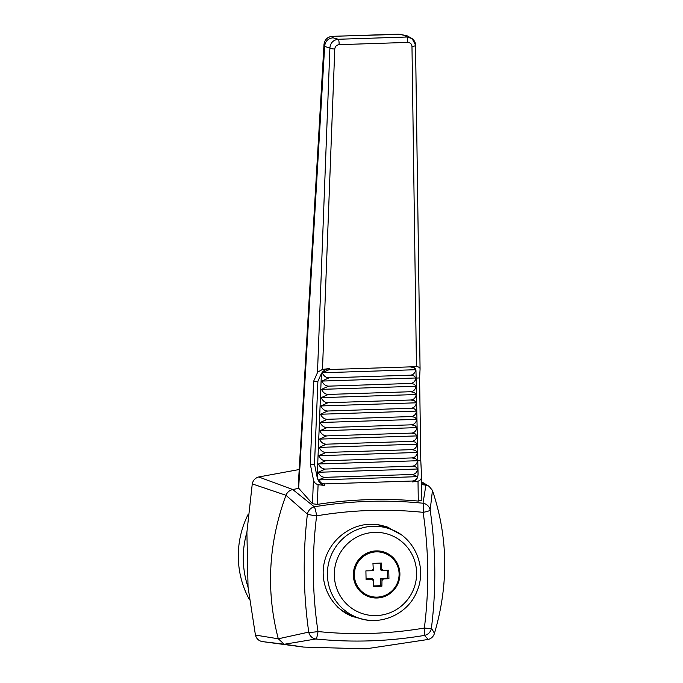 <?xml version="1.0" encoding="UTF-8"?>
<svg xmlns="http://www.w3.org/2000/svg" width="683" height="683" viewBox="0 0 683 683"><rect width="100%" height="100%" fill="white"/><g stroke="black" fill="none" stroke-linecap="round" stroke-linejoin="round"><path stroke-width="1.02" d="M299.205 469.528L258.703 476.973L292.751 489.532L314.308 506.803C350.558 500.767 386.791 499.58 423.025 503.226L425.893 485.152L421.65 484.589M285.972 495.277L252.266 483.905L246.896 532.305A91.249 89.772 112.1 0 0 248.04 587.09L255.433 635.07L278.305 638.801L308.742 632.108C303.209 593.04 302.757 553.708 307.393 514.128L285.972 495.277C268.436 543.028 265.849 590.752 278.203 638.468M252.266 483.905C253.051 480.311 255.194 477.998 258.703 476.973M380.2 563.125L380.337 569.861L383.172 570.39A7.154 7.035 112.1 0 0 381.737 569.007L381.404 563.082L372.944 563.355L373.268 569.289A7.154 7.035 112.1 0 0 371.885 570.766L365.9 570.868L366.079 579.432L372.064 579.321A7.154 7.035 112.1 0 0 373.507 580.704L373.43 586.466L377.699 586.347L381.891 586.193L381.976 580.422A7.154 7.035 112.1 0 0 383.351 578.953L388.934 578.68L388.755 570.117L383.172 570.39M373.507 580.704L373.481 579.278L372.056 578.697L366.079 578.894M387.543 570.185L387.713 578.185L380.516 578.424L380.67 585.698L373.439 585.937M381.737 569.007L381.763 570.442M371.885 570.766L373.302 570.715L373.268 569.289M373.481 579.278L372.064 579.321M380.67 585.698L381.891 586.193M380.516 578.424L381.942 578.996L381.976 580.422M383.351 578.953L381.942 578.996M387.713 578.185L388.934 578.68M392.409 529.914A48.066 47.298 112.1 0 0 386.715 526.747M350.217 615.571A48.066 47.298 112.1 0 0 356.953 617.415M248.04 587.09A91.249 89.772 112.1 0 0 248.04 587.098L246.896 532.305M434.362 633.67C433.312 636.65 431.289 638.579 428.275 639.442L424.416 635.412A8.58 8.563 -40.3 0 0 431.425 628.078L434.465 633.329C448.765 584.742 448.091 537.12 432.45 490.462L430.162 510.09C435.908 549.345 436.326 588.669 431.425 628.078A8.58 0.905 -172.9 0 1 424.356 628.044C429.24 589.309 428.83 550.737 423.127 512.335C387.577 508.707 352.069 509.877 316.622 515.836C311.789 554.587 312.242 593.151 317.996 631.544C353.504 635.173 388.96 634.012 424.356 628.044A8.58 1.246 80.4 0 1 424.416 635.412C388.268 641.474 352.078 642.669 315.845 638.981L284.478 644.24L262.152 641.576L302.526 646.946M262.152 641.576C258.618 640.791 256.381 638.622 255.433 635.07M363.202 619.327L352.044 616.356C331.887 608.271 319.729 585.433 324.024 563.74C328.181 542.029 348.134 524.885 369.99 524.237L378.322 524.706L386.407 526.644L400.699 534.499M324.673 46.026C325.347 41.125 328.139 38.385 333.039 37.813L338.333 39.264C333.261 39.938 330.452 42.833 329.898 47.964A4.294 1.11 -177.8 0 0 334.781 48.98L322.478 369.418L329.402 368.555C325.595 369.238 322.931 370.92 321.411 373.61L317.894 381.268L313.557 381.438L317.484 372.594L329.898 47.964L324.647 46.487L323.998 44.455L298.36 484.076L298.65 488.234L324.647 46.487M329.018 377.853C326.056 377.767 323.776 376.077 322.197 372.781L329.36 369.537L410.142 366.882L413.753 367.591L415.785 369.708C415.059 373.08 413.232 374.907 410.304 375.18L329.018 377.853L321.855 381.071C323.443 384.375 325.714 386.057 328.677 386.143L321.514 389.361C323.102 392.665 325.373 394.356 328.344 394.433L321.181 397.66C322.76 400.955 325.04 402.646 328.002 402.722L320.839 405.95C322.419 409.245 324.698 410.935 327.661 411.012L320.498 414.24C322.086 417.535 324.357 419.225 327.328 419.302L320.156 422.529C321.744 425.825 324.015 427.515 326.986 427.601L319.823 430.819C321.403 434.115 323.682 435.805 326.645 435.891L319.482 439.109C321.061 442.405 323.341 444.095 326.303 444.181L319.14 447.399C320.728 450.703 322.999 452.385 325.97 452.47L318.807 455.689C320.387 458.993 322.658 460.684 325.629 460.76L318.466 463.988C320.045 467.283 322.325 468.973 325.287 469.05L318.124 472.277C319.704 475.573 321.983 477.263 324.946 477.34L318.406 479.918L321.198 482.898L324.681 483.905L324.621 485.442L318.09 484.691L317.339 504.387L312.498 503.755L313.42 479.611L310.33 464.32L313.557 381.438M416.451 366.558L410.133 366.558C413.702 366.745 415.648 368.094 415.973 370.596L418.056 474.036C417.868 478.493 415.998 481.122 412.455 481.916L418.013 481.208C420.557 480.32 421.727 478.612 421.531 476.068L420.796 460.675L419.593 377.938L420.071 369.076L415.554 45.257A4.294 1.144 179.2 0 1 411.977 46.435L416.451 366.558C419.029 366.882 420.233 367.77 420.071 369.221L415.537 45.146A4.294 1.144 179.2 0 1 415.554 45.257C415.623 42.773 414.487 40.562 412.148 38.624L406.923 37.01L404.806 35.456L398.582 34.159L332.408 36.336C327.481 36.908 324.681 39.614 323.998 44.455A4.294 1.451 3.3 0 1 323.998 44.404C324.801 39.477 327.584 36.78 332.356 36.327A4.294 0.7 88.1 0 1 332.408 36.336L333.039 37.813M299.231 469.033A91.249 89.772 112.1 0 0 297.199 469.784M248.194 514.273A91.249 89.772 112.1 0 0 249.372 599.529M298.65 488.234L312.498 503.755M317.894 381.268L314.513 464.158L317.168 477.332C318.389 481.942 320.873 484.64 324.621 485.442M322.197 372.781L415.785 369.708M321.855 381.071L415.956 377.981L413.924 375.872L410.304 375.18M322.478 369.418L317.791 372.056M313.42 479.611C313.856 482.147 315.418 483.846 318.09 484.691M338.333 39.264A4.294 0.7 88.1 0 1 339.135 44.66L407.725 42.406A4.294 0.7 -91.9 0 0 406.923 37.01L338.333 39.264M412.455 481.916L412.438 481.02C414.957 480.823 416.69 479.372 417.646 476.657L412.301 474.472C415.221 474.198 417.048 472.371 417.783 468.999L415.751 466.899L412.139 466.199C415.059 465.926 416.886 464.099 417.62 460.726L415.58 458.617L411.969 457.926C414.888 457.644 416.715 455.826 417.45 452.453L415.418 450.345L411.806 449.645C414.726 449.371 416.553 447.553 417.287 444.172L415.255 442.072L411.636 441.372C414.555 441.098 416.382 439.271 417.117 435.899L415.085 433.799L411.473 433.099C414.393 432.826 416.22 430.999 416.954 427.626L414.923 425.526L411.303 424.826C414.222 424.553 416.049 422.726 416.784 419.353L414.752 417.245L411.14 416.553C414.06 416.271 415.887 414.453 416.621 411.081L414.59 408.972L410.97 408.272C413.889 407.999 415.716 406.18 416.451 402.799L414.419 400.699L410.807 399.999C413.727 399.726 415.554 397.899 416.288 394.526L414.257 392.426L410.637 391.726C413.565 391.453 415.392 389.626 416.118 386.254L414.086 384.153L410.474 383.453C413.394 383.18 415.221 381.353 415.956 377.981M418.005 473.217L418.056 474.036M421.531 476.068L421.863 500.221L421.531 476.068M421.863 500.161L418.286 501.066L418.013 481.208M415.537 45.146L412.148 38.624L406.803 35.627L404.806 35.456M324.007 44.352A4.294 1.451 3.3 0 0 323.998 44.404L298.36 484.085M284.478 644.24L303.653 647.083L365.866 648.85L428.275 639.442M398.479 34.167A4.294 0.7 88.1 0 1 398.531 34.15A4.294 0.7 88.1 0 1 398.582 34.159L406.803 35.627M299.017 488.302L292.751 489.532M425.893 485.152L421.624 482.557M292.683 489.549C289.498 490.334 287.278 492.195 286.023 495.149M432.399 490.334L429.009 486.228L425.961 485.169M417.791 460.812L420.796 460.675M416.126 378.1L419.593 377.938M314.513 464.158L310.33 464.32M328.677 386.143L410.474 383.453M321.514 389.361L416.118 386.254M328.344 394.433L410.637 391.726M321.181 397.66L416.288 394.526M328.002 402.722L410.807 399.999M320.839 405.95L416.451 402.799M327.661 411.012L410.97 408.272M320.498 414.24L416.621 411.081M327.328 419.302L411.14 416.553M320.156 422.529L416.784 419.353M326.986 427.601L411.303 424.826M319.823 430.819L416.954 427.626M326.645 435.891L411.473 433.099M319.482 439.109L417.117 435.899M326.303 444.181L411.636 441.372M319.14 447.399L417.287 444.172M325.97 452.47L411.806 449.645M318.807 455.689L417.45 452.453M325.629 460.76L411.969 457.926M318.466 463.988L417.62 460.726M325.287 469.05L412.139 466.199M318.124 472.277L417.783 468.999M324.946 477.34L412.301 474.472M318.406 479.918L417.646 476.657M412.438 481.02L324.681 483.905M317.339 504.387C351.053 499.213 384.708 498.103 418.286 501.066M314.308 506.803A8.58 7.539 129 0 0 307.393 514.128A8.58 0.896 7.4 0 0 316.622 515.836A8.58 1.246 -99.6 0 0 314.308 506.803M423.025 503.226A8.58 1.545 95.9 0 1 423.127 512.335A8.58 1.298 -8.7 0 0 430.162 510.09A8.58 8.136 -171.4 0 0 423.025 503.226M317.996 631.544A8.58 1.289 171.5 0 1 308.742 632.108A8.58 8 80.2 0 0 315.845 638.981A8.58 1.545 -84.1 0 0 317.996 631.544M278.305 638.801L284.179 644.18M367.685 596.302A23.606 23.222 112.1 0 0 399.359 578.501A23.606 23.222 112.1 0 0 385.417 552.547M377.118 597.992A23.606 23.222 112.1 0 0 385.494 552.573A23.606 23.222 112.1 0 0 353.743 570.39A23.606 23.222 112.1 0 0 377.118 597.992M374.941 620.446A47.212 46.453 -67.9 0 1 356.219 617.125A47.212 46.453 -67.9 0 1 328.19 565.242A47.212 46.453 -67.9 0 1 372.969 526.294A47.212 46.453 -67.9 0 1 391.683 529.615L385.554 527.131A47.212 46.453 112.1 0 0 376 524.424M337.769 607.204A47.212 46.453 112.1 0 0 350.089 614.64L356.219 617.125C378.783 626.892 407.29 614.896 416.596 592.195C427.891 567.53 414.35 537.752 391.683 529.615M377.204 597.113A22.684 22.317 -67.9 0 1 357.124 563.825A22.684 22.317 -67.9 0 1 395.867 562.553A22.684 22.317 -67.9 0 1 377.204 597.113M334.781 48.98C335.105 46.444 336.557 45.01 339.135 44.66M329.36 369.537L329.402 368.555M407.725 42.406C410.295 42.577 411.712 43.925 411.977 46.435M317.168 477.332L321.411 373.61M374.591 532.373A41.723 41.048 -67.9 0 1 411.525 593.612A41.723 41.048 -67.9 0 1 340.271 595.952A41.723 41.048 -67.9 0 1 374.591 532.373M332.356 36.327L400.545 34.321M421.616 481.831L429.009 486.228M385.349 552.513C399.171 560.555 402.97 571.645 396.746 585.801C392.23 593.331 385.647 597.377 376.99 597.941L367.616 596.268"/></g></svg>
